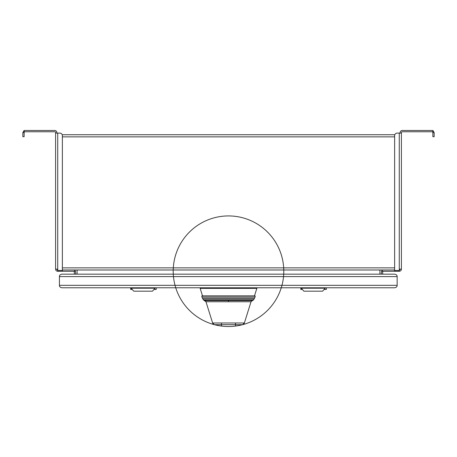 <?xml version="1.0" encoding="UTF-8"?>
<svg xmlns="http://www.w3.org/2000/svg" width="457" height="457" viewBox="0 0 457 457"><rect width="100%" height="100%" fill="white"/><g stroke="black" fill="none" stroke-linecap="round" stroke-linejoin="round"><path stroke-width="0.69" d="M394.631 269.99L73.234 269.99M400.121 133.101L400.121 132.61A2.125 2.125 0 0 1 402.251 130.479L432.876 130.479L432.876 131.759L402.251 131.759A0.851 0.851 0 0 0 401.4 132.61L401.4 133.101L397.179 133.101A2.553 2.553 0 0 0 394.631 135.655L394.631 270.487L399.275 270.487L399.275 271.269L382.223 271.269L382.223 269.99L379.921 269.99L379.921 274.16M77.079 274.16L77.079 269.99L74.777 269.99L74.777 271.269L57.725 271.269L57.725 270.487L62.369 270.487L62.369 135.655A2.553 2.553 0 0 0 59.821 133.101L57.725 133.101L59.821 133.101M381.406 274.16L381.406 272.121A2.125 2.125 0 0 1 382.223 270.441M394.557 271.269L394.557 269.99M73.091 269.99L62.443 269.99L62.443 271.269M74.777 270.441A2.125 2.125 0 0 1 75.594 272.121L75.594 274.16M394.802 134.735L62.198 134.735L394.802 134.735M57.725 271.269A2.125 2.125 0 0 1 55.6 269.139L57.725 269.139L57.725 133.101L55.6 133.101L55.6 132.61A0.851 0.851 0 0 0 54.749 131.759L24.124 131.759L24.124 130.479L54.749 130.479A2.125 2.125 0 0 1 56.879 132.61L56.879 133.101M24.124 131.25L23.85 130.805L22.85 132.61L22.85 136.717L24.124 136.717L24.124 132.61L22.85 132.61M24.975 131.759A0.851 0.851 0 0 0 24.524 131.884L24.444 131.759M24.524 131.884L24.124 132.61M62.409 269.99L62.409 271.269M56.879 269.139A0.851 0.851 0 0 0 57.725 269.99L57.725 270.487M55.6 269.139L55.6 133.101M54.749 130.479L44.866 130.479M57.725 269.139L57.725 269.99M74.314 274.16L74.314 272.121A0.851 0.851 0 0 0 73.463 271.269M61.878 274.16L394.711 274.16C396.413 274.543 397.23 275.354 397.15 276.599L397.15 285.328C397.23 286.573 396.413 287.39 394.711 287.773L61.878 287.773C60.17 287.39 59.359 286.573 59.433 285.328L59.433 276.599C59.359 275.354 60.17 274.543 61.878 274.16M324.082 289.47L326.332 289.47L326.332 287.773L394.711 287.773M301.272 287.773L325.201 287.773L325.201 288.196L301.272 288.196L301.272 287.773M131.142 287.773L155.066 287.773L155.066 288.196L131.142 288.196L131.142 287.773M256.84 287.773L200.16 287.773L200.16 288.367L256.84 288.367L256.84 287.773M302.391 289.47L300.815 289.47L300.815 287.773M153.946 289.47L156.197 289.47L156.197 287.773M132.256 289.47L130.679 289.47L130.679 287.773M303.876 291.172L301.272 288.196L303.876 291.172L322.596 291.172L325.201 288.196M133.747 291.172L131.142 288.196L133.747 291.172L152.461 291.172L155.066 288.196M254.486 295.89L256.84 288.367L254.486 295.89M202.514 295.89L200.16 288.367L202.514 295.89M254.989 295.89L202.011 295.89L201.766 296.222L255.235 296.222L254.989 295.89M254.218 298.878L202.782 298.878L202.251 297.77L254.749 297.77L253.458 300.003L203.542 300.003L205.981 301.751A1.702 1.702 -37.1 0 0 204.496 300.563L228.5 300.563L228.5 301.751L205.981 301.751L211.545 319.563M227.392 326.509A55.291 55.291 90 0 1 221.479 326.07A55.291 55.291 99.6 0 1 214.402 324.693A2.553 2.553 87.5 0 1 212.619 322.985L244.381 322.985L251.019 301.751L228.5 301.751M213.876 324.487A2.553 2.553 139.7 0 0 214.379 324.687L212.619 322.985L211.551 319.563M235.521 322.985L235.521 324.693L242.598 324.693A2.553 2.553 -90.8 0 0 244.381 322.985L242.598 324.693A55.291 55.291 -100.9 0 1 235.521 326.07A55.291 55.291 90 0 1 228.5 326.521A55.291 55.291 -90 0 0 231.499 326.435M221.479 322.985L221.479 324.693L235.521 324.693L235.521 326.07A55.291 55.291 0 0 1 221.479 326.07A55.291 55.291 -90 0 0 228.5 326.521A55.291 55.291 -90 0 1 221.479 326.07A55.291 55.291 0 0 0 279.507 249.882A55.291 55.291 0 0 0 184.508 237.726A55.291 55.291 0 0 0 221.479 326.07A55.291 55.291 0 0 0 279.507 249.882A55.291 55.291 0 0 0 184.508 237.726A55.291 55.291 0 0 0 221.479 326.07L221.479 324.693L214.402 324.693M235.521 326.07A55.291 55.291 0 0 0 242.598 324.693A55.291 55.291 0 0 1 235.521 326.07A55.291 55.291 -90 0 0 242.598 324.693A2.553 2.553 -121.4 0 0 244.381 322.985L244.381 322.985M212.625 323.013A2.553 2.553 139.7 0 0 212.842 323.499M212.888 323.573A2.553 2.553 139.7 0 0 213.27 324.047M213.31 324.087A2.553 2.553 139.7 0 0 213.807 324.447M383.537 271.269A0.851 0.851 0 0 0 382.686 272.121L382.686 274.16M394.591 269.99L394.591 271.269M399.275 270.487L399.275 269.99A0.851 0.851 0 0 0 400.121 269.139M401.4 133.101L401.4 269.139A2.125 2.125 0 0 1 399.275 271.269M399.275 269.99L399.275 269.139L401.4 269.139M402.251 130.479L412.134 130.479M432.876 130.656A2.125 2.125 0 0 1 433.15 130.805L432.876 131.25M434.15 132.61L432.876 132.61L432.876 136.717L434.15 136.717L434.15 132.61L433.15 130.805M432.876 132.61L432.476 131.884A0.851 0.851 0 0 0 432.025 131.759M394.631 267.865L62.369 267.865M394.631 136.86L62.369 136.86M59.433 276.599L397.15 276.599M397.15 285.328L59.433 285.328M253.458 300.003L252.504 300.563L228.5 300.563M205.981 301.751L251.019 301.751L252.504 300.563M215.607 324.693L216.07 324.693M216.675 324.693L216.961 324.693M217.686 324.693L218.297 324.693M219.057 324.693L219.623 324.693M399.275 269.139L399.275 133.101M254.749 297.77L255.235 296.222M203.542 300.003L202.782 298.878M202.251 297.77L201.766 296.222M228.5 326.521A55.291 55.291 0 0 0 231.83 326.418"/></g></svg>
